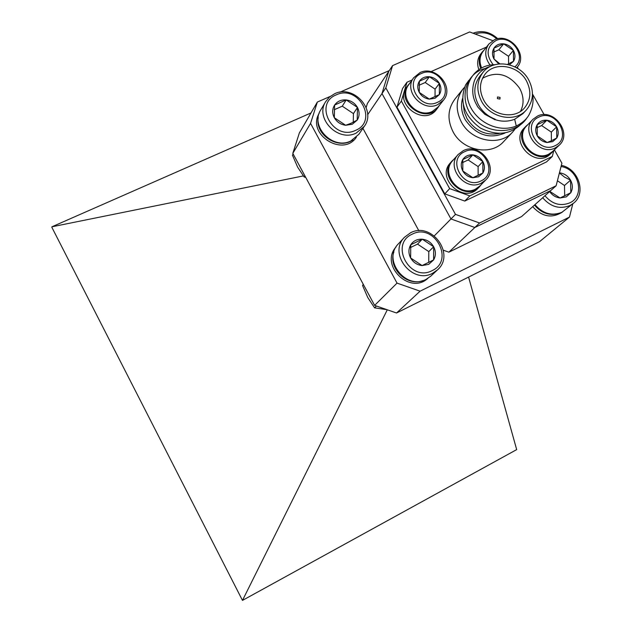 <?xml version="1.0" encoding="UTF-8"?>
<svg xmlns="http://www.w3.org/2000/svg" width="632" height="632" viewBox="0 0 632 632"><rect width="100%" height="100%" fill="white"/><g stroke="black" fill="none" stroke-linecap="round" stroke-linejoin="round"><path stroke-width="0.95" d="M481.315 184.505L479.506 186.732C465.247 202.667 437.06 176.454 451.951 161.113L454.037 159.153M479.506 186.732L477.911 188.36C463.683 204.262 435.582 178.129 450.434 162.827L451.951 161.113M533.021 119.258L526.764 125.784C513.887 137.8 533.068 162.59 548.758 154.145L552.605 151.506L559.146 145.265L555.259 147.92C539.428 156.428 520.025 131.377 533.021 119.258L537.469 116.098C553.64 107.622 572.876 133.431 559.146 145.265M538.978 117.046C521.155 124.33 537.99 154.579 555.007 145.708C572.671 138.226 555.891 108.372 538.978 117.046M551.404 140.786L556.784 137.989L556.626 126.866L546.846 120.238L537.168 124.717L537.287 135.872L547.115 142.516L551.404 140.786L551.325 132.112L556.626 126.866C554.343 123.066 551.08 120.854 546.846 120.238C542.612 119.914 539.388 121.407 537.168 124.717C535.209 128.209 535.249 131.922 537.287 135.872C539.578 139.696 542.856 141.908 547.115 142.516L552.724 141.623L556.784 137.989C558.72 134.49 558.672 130.785 556.626 126.866M551.325 132.112L541.632 125.547L546.846 120.238M541.632 125.547L536.813 127.775M458.232 154.421L452.686 160.678C440.07 173.429 459.567 197.753 475.509 189.087L479.886 185.966L485.739 179.986L481.315 183.138C465.223 191.875 445.497 167.282 458.232 154.421L463.296 150.661C479.775 141.931 499.343 167.425 485.739 179.986M464.741 151.656C446.287 159.319 463.343 190.2 480.984 180.918C499.28 173.057 482.279 142.587 464.741 151.656M482.895 172.978L482.848 161.563L472.831 154.864L462.798 159.556L462.806 171.003L472.878 177.726L482.895 172.978C484.926 169.368 484.91 165.56 482.848 161.563C480.525 157.684 477.184 155.448 472.831 154.864C468.462 154.571 465.12 156.136 462.798 159.556C460.744 163.159 460.744 166.974 462.806 171.003C465.136 174.906 468.494 177.15 472.878 177.726L478.669 176.755L482.895 172.978M478.14 175.506L478.108 166.595L482.848 161.563M478.108 166.595L468.178 159.959L472.831 154.864M468.178 159.959L462.466 162.637M325.749 101.539L320.803 109.834C309.727 126.297 332.788 150.266 350.815 140.983L358.818 134.332L364.269 126.384L356.164 133.099C337.923 142.477 314.538 118.184 325.749 101.539L329.572 96.957L334.691 93.718C353.541 84.333 376.806 109.976 364.269 126.384M336.264 94.855C313.045 103.877 333.372 141.378 355.618 130.342C378.592 121.028 358.336 84.127 336.264 94.855M357.214 120.096L357.467 107.448L346.202 99.935L334.62 105.03L334.312 117.71L345.641 125.262L351.021 123.303L357.214 120.096C359.632 116.114 359.719 111.904 357.467 107.448C354.923 103.135 351.163 100.63 346.202 99.935C341.225 99.564 337.362 101.262 334.62 105.03C332.163 109.004 332.061 113.231 334.312 117.71C336.872 122.063 340.648 124.575 345.641 125.262L352.293 124.243L357.214 120.096M353.256 122.245L353.438 113.626L357.467 107.448M353.438 113.626L342.283 106.184L346.202 99.935M342.283 106.184L334.17 109.763M413.691 77.736L408.675 84.791C398.286 97.794 417.397 119.187 432.454 111.382L438.15 106.942L443.49 100.133L437.739 104.612C422.532 112.48 403.208 90.85 413.691 77.736L419.988 72.633C435.559 64.78 454.764 87.216 443.49 100.133M421.37 73.525C402.868 80.785 419.664 111.193 437.368 102.345C455.719 94.895 438.979 64.883 421.37 73.525M439.343 94.603L439.39 83.44L429.428 76.764L419.372 81.22L419.277 92.414L429.294 99.113L439.343 94.603C441.405 91.095 441.42 87.374 439.39 83.44C437.099 79.616 433.781 77.396 429.428 76.764C425.067 76.417 421.718 77.91 419.372 81.22C417.278 84.72 417.254 88.448 419.277 92.414C421.576 96.261 424.909 98.497 429.294 99.113L435.093 98.244L439.343 94.603M435.037 96.894L435.077 89.136L439.39 83.44M435.077 89.136L425.202 82.516L429.428 76.764M425.202 82.516L418.969 85.288M352.885 139.901C338.673 150.392 314.657 134.964 318.228 117.591M356.385 137.215C342.884 157.589 306.37 134.134 319.2 113.27M534.964 204.642C542.841 213.703 551.839 216.247 561.935 212.281L573.595 203.172L569.993 205.518C559.77 209.524 550.669 206.933 542.683 197.761M544.958 195.722C552.155 204.128 560.394 206.514 569.693 202.896C585.477 196.086 578.904 168.934 561.05 166.548M549.816 191.393L560.071 197.974L570.799 192.72L570.546 180.167L564.471 177.071L559.407 172.947M564.7 195.944L564.495 185.492L570.546 180.167C567.971 175.917 564.321 173.468 559.604 172.836L559.438 172.82M564.495 185.492L557.408 180.744M549.643 191.551C552.265 195.296 555.741 197.437 560.071 197.974L566.312 196.884L570.799 192.72C572.932 188.739 572.845 184.56 570.546 180.167M561.35 165.371C578.533 168.531 586.63 193.242 573.595 203.172M387.021 309.696L374.586 307.855L376.443 306.022M292.806 153.379L374.618 305.39L397.038 283.112L310.557 123.398L292.806 153.379L299.347 132.957L317.351 102.052L330.188 96.435M396.541 312.998L539.42 241.764L569.471 217.084L420.098 291.178L396.541 312.998L374.618 305.39M339.834 92.217L389.265 70.594M303.336 175.925L51.919 226.801L51.848 227.283L242.475 600.4L516.684 449.613L468.581 277.077M387.305 309.791L242.475 600.4M310.999 112.946L51.919 226.801M317.351 102.052L310.557 123.398M397.038 283.112L420.098 291.178M569.471 217.084L572.797 203.844M374.586 307.855L367.753 297.498L362.555 285.49L363.408 284.574M362.555 285.49L363.25 284.274M305.754 177.434L304.19 177.007L304.916 175.87M304.19 177.007L297.648 167.172L292.458 155.203L293.153 154.018M434.326 235.847L450.972 218.956L474.837 227.488L448.894 252.176L521.597 216.563L556.121 185.769L561.911 163.175L554.375 149.816M448.894 252.176L443.364 250.217M362.918 128.351L418.866 230.751M366.149 107.519L367.389 103.482L388.704 71.44L381.989 93.56L450.972 218.956L455.49 214.374L479.562 222.993L474.837 227.488L550.812 190.509L474.837 227.488L450.972 218.956L381.989 93.56L367.634 114.74M422.871 280.616C406.803 286.873 387.756 267.936 393.926 251.852M427.761 278.443C409.726 295.168 379.445 265.053 396.059 246.946M404.535 237.213L398.46 243.77C381.981 259.72 405.973 290.633 426.15 279.336L430.921 276.034L437.447 269.919L432.612 273.261C412.198 284.677 387.858 253.353 404.535 237.213L410.539 232.789C431.672 221.334 455.712 254.372 437.447 269.919M412.254 234.156C389.138 244.071 410.034 282.623 432.146 270.622C455.008 260.4 434.2 222.488 412.254 234.156M433.599 259.926L433.663 246.764L422.279 239.204L410.753 244.774L410.626 257.975L422.081 265.566L433.599 259.926C435.962 255.731 435.985 251.346 433.663 246.764C431.056 242.34 427.256 239.82 422.279 239.204C417.294 238.935 413.447 240.792 410.753 244.774C408.359 248.961 408.319 253.361 410.626 257.975C413.257 262.446 417.073 264.974 422.081 265.566L428.725 264.358L433.599 259.926M428.733 262.541L428.804 251.599L433.663 246.764M428.804 251.599L417.531 244.118L422.279 239.204M417.531 244.118L410.445 247.547M480.723 68.343C478.274 62.22 478.811 56.746 482.327 51.911L484.207 49.952M478.835 69.496C476.773 63.658 477.421 58.46 480.762 53.91L482.327 51.911M439.366 105.386L437.842 107.764C425.605 124.915 394.992 101.942 407.98 85.32L409.812 83.187M437.842 107.764L436.38 109.62C424.175 126.732 393.657 103.83 406.605 87.248L407.98 85.32M559.415 213.3C549.872 216.168 541.553 213.434 534.467 205.084M562.535 211.973C552.052 218.68 542.106 216.91 532.689 206.672M490.124 65.12C484.76 57.773 484.317 50.758 488.82 44.082L483.085 51.374C479.554 56.24 479.072 61.731 481.623 67.861M514.835 66.858C527.878 56.833 510.656 33.18 495.804 40.653C486.529 46.792 485.668 54.842 493.221 64.78M488.82 44.082L494.35 39.808C509.708 32.058 528.731 55.095 517.039 67.34L516.628 67.806L517.039 67.34M507.52 64.353L513.516 61.296L513.405 50.418L503.657 43.845L493.971 48.143L494.034 59.053L499.888 63.848M508.586 63.879L508.523 56.295L513.405 50.418C511.13 46.673 507.883 44.485 503.657 43.845C499.43 43.489 496.199 44.927 493.971 48.143C491.996 51.54 492.012 55.181 494.034 59.053L498.838 63.943M508.523 56.295L498.853 49.786L503.657 43.845M498.853 49.786L493.568 52.14M509.455 64.82L513.516 61.296C515.459 57.891 515.428 54.265 513.405 50.418M464.757 201.063L469.821 195.881L449.668 188.613L444.794 193.874L464.757 201.063L546.538 161.903L552.297 156.444L553.885 150.321M396.999 107.116L401.36 101.041L406.969 82.247L402.568 88.48L396.999 107.116L444.794 193.874M526.266 110.071C533.574 101.223 534.372 91.15 528.66 79.861C519.63 62.608 493.624 58.247 482.99 72.388C476.662 81.03 476.18 90.676 481.552 101.318C490.29 118.129 515.206 122.908 526.266 110.071L522.956 113.618L514.669 119.258L516.265 126.013C522.459 122.908 526.756 119.093 529.158 114.566C532.792 107.353 533.898 100.543 532.46 94.136M524.402 120.594C512.947 134.347 498.3 136.852 480.478 128.099C464.093 116.004 459.132 101.618 465.587 84.925L468.818 80.359M514.709 129.576L512.599 132.104C499.809 146.766 471.33 141.307 461.392 122.079C455.293 109.929 455.846 98.892 463.051 88.962L464.52 87.287M463.051 88.962L454.795 99.264C447.685 109.067 447.124 119.946 453.104 131.898C462.869 150.835 490.906 156.167 503.538 141.702L512.599 132.104M469.821 195.881L552.297 156.444M544.152 114.661L532.468 93.963M518.248 68.801L517.268 67.063M486.458 47.084L430.921 71.653M412.096 79.972L406.969 82.247M401.36 101.041L449.668 188.613M500.062 97.399L497.502 96.949L497.4 98.616L499.952 99.074L500.062 97.399M520.492 111.374C524.173 104.043 523.912 96.396 519.709 88.433C509.171 74.023 496.768 70.65 482.493 78.297M526.44 80.864C518.287 65.278 494.801 61.312 485.163 74.055C479.396 81.884 478.945 90.629 483.82 100.283C491.743 115.514 514.329 119.819 524.323 108.151C530.888 100.156 531.591 91.063 526.44 80.864M482.99 72.388L479.941 76.156C473.629 84.759 473.147 94.35 478.487 104.936C482.382 111.659 487.944 116.422 495.188 119.211L494.982 119.74L484.831 114.289C479.427 109.036 476.868 106.176 477.16 105.702C472.412 98.039 471.488 89.728 474.403 80.762C477.508 73.344 483.022 68.477 490.953 66.163M516.265 126.013C498.221 133.565 474.869 121.502 468.62 102.502C462.427 83.827 475.303 64.606 494.793 64.733M527.143 117.56C516.597 134.829 487.209 135.122 472.87 116.936C458.137 99.572 465.318 73.012 485.25 68.477M514.669 119.258C508.231 121.715 501.682 121.826 495.046 119.574M492.747 40.638L469.663 31.956L392.583 65.609L385.828 87.895L381.989 93.56L388.704 71.44L392.583 65.609M455.49 214.374L385.828 87.895M556.121 185.769L479.562 222.993M553.956 150.211L552.155 152.296C537.872 167.227 511.012 140.462 525.974 126.234L528.06 124.433M552.155 152.296L550.361 154.003C536.118 168.894 509.337 142.216 524.26 128.02L525.974 126.234M473.036 33.227L473.084 33.204C481.916 29.973 490.163 31.821 497.826 38.742M496.855 38.955C490.148 33.03 482.927 31.395 475.201 34.041M505.008 133.02C489.223 139.482 475.975 135.066 465.278 119.78C461.486 112.701 460.578 105.607 462.545 98.497M463.367 104.983L464.275 111.88L466.969 118.524C474.948 130.792 485.7 135.785 499.225 133.502"/></g></svg>

